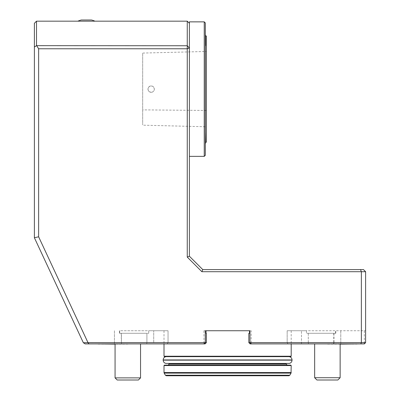 <?xml version="1.0" encoding="UTF-8"?>
<svg xmlns="http://www.w3.org/2000/svg" width="400" height="400" viewBox="0 0 400 400"><rect width="100%" height="100%" fill="white"/><g stroke="black" fill="none" stroke-linecap="round" stroke-linejoin="round"><path stroke-width="0.3" stroke-dasharray="2 1.5" d="M151.165 92.295A3.185 3.185 0 0 0 153.925 87.52A3.185 3.185 0 0 0 148.405 87.52A3.185 3.185 0 0 0 151.165 92.295C153.095 92.11 154.16 91.05 154.35 89.11C153.52 85.975 151.705 85.23 148.905 86.87C147.285 89.665 148.04 91.475 151.165 92.295M142.67 53.355L142.67 124.88L142.67 53.065L206.37 51.47L206.37 126.77L142.67 125.17L142.67 124.88M206.37 126.46L206.37 51.775M360.49 269.59L363.49 269.59L365.615 271.715L361.37 271.715L360.49 269.59L202.76 269.59L189.385 256.215L189.385 48L187.26 48.77L187.26 45.75L36.705 45.75L38.63 48.77L187.26 48.77L187.26 257.095L201.88 271.715L361.37 271.715L361.37 342.63L251.17 342.63L251.17 343.905L249.895 342.63L248.835 342.63L248.835 333.29L249.51 333.29L248.835 333.29L249.51 333.29L249.51 330.74L249.51 333.29L249.51 330.74L249.965 330.74L249.965 342.63L251.24 343.905M189.385 23.29L189.385 48L187.26 45.75L187.26 21.17L189.385 23.29L189.385 156.365L189.385 21.86L204.245 21.86L204.245 156.365L189.385 156.365M248.835 342.63L250.11 343.905L248.835 342.63L287.16 342.63L288.035 343.905L301.49 343.905L250.11 343.905L251.17 343.905L249.895 342.63L251.17 343.905L249.895 342.63L248.835 342.63L248.835 333.29L248.835 342.63L250.11 343.905L288.035 343.905L287.16 342.63L287.16 330.74L287.16 342.63L301.49 342.63L249.895 342.63L249.895 330.74L249.51 330.74L249.895 330.74L249.895 342.63L249.895 330.74L249.895 342.63L251.17 342.63L251.17 330.74L205.31 330.74L206.05 330.74L206.05 333.29L206.05 330.74L206.05 333.29L206.37 333.29L206.05 333.29L206.37 333.29L206.37 342.63L206.37 333.29L206.37 342.63L205.24 342.63L203.965 343.905L203.965 342.63L83.35 342.75L146.915 342.63L146.915 333.29L148.73 333.29L119.415 333.29L146.915 333.29L146.915 342.63L121.44 342.63L121.44 333.29M121.23 333.29L121.425 343.905L85.165 343.905L205.095 343.905L146.72 343.905L146.915 342.63L168.045 342.63L167.17 343.905L204.035 343.905L205.31 342.63L206.37 342.63L205.095 343.905L206.37 342.63L205.095 343.905L204.045 343.905M119.7 333.29L119.7 330.74L168.045 330.74L168.045 342.63L205.31 342.63L205.31 330.74L206.05 330.74L205.31 330.74L205.31 342.63L205.31 330.74L206.05 330.74L205.24 330.74L205.24 342.63L205.24 330.74L205.24 342.63L203.965 342.63L203.965 330.74L251.17 330.74M87.98 342.63L38.63 236.8L34.385 237.74L83.325 342.69M333.975 333.29L333.975 342.63L308.29 342.63L308.29 333.29L335.79 333.29L306.475 333.29L335.505 333.29L308.29 333.29L308.29 342.63L333.765 342.63L333.765 333.29M202.76 269.59L201.88 271.715M189.385 256.215L187.26 257.095M365.615 271.715L365.615 342.63L364.34 342.63L364.34 343.905L364.34 342.63L333.975 342.63L333.78 343.905L364.34 343.905L308.485 343.905L308.29 342.63L301.49 342.63L308.29 342.63L308.485 343.905L333.78 343.905M249.895 342.63L249.895 330.74L249.895 342.63L251.17 343.905L249.895 342.63L251.17 343.905L360.84 343.905L361.37 342.63L365.615 342.63L365.615 330.74L364.34 330.74L365.615 330.74L365.615 342.63L364.34 343.905L365.615 342.63L364.34 342.63L364.34 330.74L306.475 330.74L306.475 333.29L306.475 330.74L301.49 330.74L364.34 330.74L364.34 342.63L340.775 342.63L340.775 343.905L340.775 342.63L333.765 342.63L333.565 343.905M38.63 48.77L38.63 236.8M205.24 330.74L203.965 330.74M206.37 342.63L205.31 342.63L205.31 330.74L205.31 342.63L146.915 342.63L146.72 343.905L121.425 343.905M204.035 343.905L205.31 342.63L204.035 343.905L205.31 342.63L204.035 343.905L205.31 342.63L204.035 343.905L205.31 342.63L205.31 330.74M205.24 342.63L203.965 343.905M89.065 343.905L87.945 342.69M121.64 343.905L121.44 342.63L114.43 342.63L114.43 343.905L85.165 343.905L83.35 342.75L85.165 343.905L83.35 342.75L77.75 330.74L83.295 342.63L114.43 342.63L114.43 343.905L167.17 343.905L168.045 342.63L168.045 330.74L148.73 330.74L148.73 333.29L148.73 330.74L119.415 330.74L119.415 333.29M127.81 343.905L98.085 343.905L140.55 343.905L115.07 344.115M119.7 330.74L119.415 330.74M34.385 47.01L36.51 45.655L36.51 21.17L34.385 23.29L34.385 237.74M36.51 21.17L187.26 21.17M86.405 21.17L77.875 21.17L86.405 21.17M287.16 330.74L301.49 330.74L287.16 330.74M335.79 333.29L335.79 330.74M335.505 333.29L335.505 330.74M301.49 343.905L308.485 343.905L301.49 343.905L301.49 330.74L301.49 343.905M327.395 343.905L357.12 344.115M365.615 342.63L364.34 343.905L360.84 343.905M314.655 343.905L314.655 377.72L340.135 377.72L314.655 377.72L340.135 377.72L340.135 343.905M314.655 377.72L316.935 380L337.855 380L316.935 380L337.855 380L340.135 377.72M340.135 344.115L327.395 344.115M81.31 20L91.5 20M166.03 356.645L289.175 356.645M227.6 356.645L290.77 356.645M227.6 363.44L286.205 363.44L227.6 363.44M287.265 365.135L167.94 365.135M227.645 375.755L288.905 375.755M166.03 363.44L289.175 363.44M98.085 344.115L127.81 344.115M115.07 343.905L115.07 377.875L140.55 377.875L115.07 377.875L140.55 377.875L140.55 343.905M115.07 377.875L117.195 380L138.425 380L117.195 380L138.425 380L140.55 377.875M204.245 21.86L205.31 22.92L205.31 155.305L204.245 156.365M205.535 35.18L205.535 45.375A21.235 21.235 0 0 1 205.31 46.22L205.31 34.335M205.535 143.045L205.31 132.005L205.31 143.89M205.31 89.11L205.31 142.195L205.31 89.11M206.37 142.195L206.37 36.03M206.37 110.45L142.67 109.875M153.715 342.63L153.715 330.74L153.715 342.63M114.43 330.74L114.43 342.63L114.43 330.74M340.775 330.74L340.775 342.63L340.775 330.74M164.01 356.22L291.195 356.22M169 364.075L286.205 364.075M164.01 365.56L291.195 365.56M164.01 372.57L291.195 372.57M164.155 373.1L291.05 373.1M165.38 375.225L289.825 375.225M163.16 360.145L292.045 360.145M163.16 359.935L292.045 359.935M164.01 330.74L164.01 343.905M291.195 330.74L291.195 343.905"/><path stroke-width="0.6" d="M206.37 342.63L205.095 343.905L204.035 343.905L205.31 342.63L206.37 342.63L206.37 333.29L206.05 333.29L206.05 330.74L249.51 330.74L249.51 333.29L248.835 333.29L248.835 342.63L249.965 342.63L251.24 343.905L250.11 343.905L248.835 342.63M87.945 342.69L89.065 343.905L85.165 343.905L83.35 342.75L87.98 342.63L205.31 342.63L205.31 330.74L249.965 330.74L249.965 342.63L361.37 342.63L361.37 271.715L201.88 271.715L187.26 257.095L187.26 48.77L189.385 48L187.26 45.75L187.26 21.17L189.385 23.29L189.385 256.215L202.76 269.59L363.49 269.59L365.615 271.715L361.37 271.715L360.49 269.59M83.325 342.69L34.385 237.74L38.63 236.8L38.63 48.77L187.26 48.77L187.26 45.75L36.51 45.655L34.385 47.01L34.385 23.29L36.51 21.17L187.26 21.17M36.51 21.17L36.51 45.655M204.045 343.905L89.065 343.905M38.63 236.8L87.98 342.63M34.385 47.01L34.385 237.74M38.63 48.77L36.705 45.75M187.26 257.095L189.385 256.215M201.88 271.715L202.76 269.59M360.84 343.905L361.37 342.63L365.615 342.63L364.34 343.905L251.24 343.905M365.615 271.715L365.615 342.63M340.135 343.905L340.135 377.72L314.655 377.72L314.655 343.905M340.135 377.72L337.855 380L316.935 380L314.655 377.72M357.12 343.905L340.135 344.115M94.935 21.17A21.235 21.235 0 0 0 91.5 20L81.31 20A21.235 21.235 0 0 0 77.875 21.17M292.045 360.145L292.045 359.935C291.905 358.125 290.95 357.03 289.175 356.645L166.03 356.645C164.255 357.03 163.3 358.125 163.16 359.935L163.16 360.145C163.3 361.955 164.255 363.055 166.03 363.44L289.175 363.44C290.95 363.055 291.905 361.955 292.045 360.145L163.16 360.145M290.77 356.645L164.435 356.645L164.01 356.22L291.195 356.22L290.77 356.645M290.77 365.135L291.195 365.56L164.01 365.56L164.435 365.135L290.77 365.135L287.265 365.135L286.205 364.075L169 364.075C168.47 364.99 168.115 365.345 167.94 365.135L227.6 365.135L167.94 365.135M291.195 365.56L291.05 373.1L164.155 373.1L164.01 372.57L291.195 372.57M289.825 375.225L165.38 375.225L166.3 375.755L288.905 375.755L289.825 375.225L291.05 373.1M115.07 344.115L98.085 343.905M140.55 343.905L140.55 377.875L115.07 377.875L115.07 343.905M140.55 377.875L138.425 380L117.195 380L115.07 377.875M189.385 156.365L204.245 156.365L204.245 21.86L189.385 21.86L189.385 23.29M204.245 21.86L205.31 22.92L205.31 155.305L204.245 156.365M205.31 34.335L205.31 46.22A21.235 21.235 0 0 0 205.535 45.375L205.535 35.18M205.31 132.005L205.31 143.89A21.235 21.235 0 0 0 205.535 143.045L205.31 132.005M205.535 36.03L206.37 36.03L206.37 142.195L205.535 142.195M292.045 359.935L163.16 359.935M164.01 343.905L164.01 356.22M291.195 343.905L291.195 356.22M169 363.44L169 364.075M286.205 363.44L286.205 364.075M164.01 365.56L164.01 372.57M165.38 375.225L164.155 373.1M205.31 143.89A21.235 21.235 0 0 0 205.535 143.045"/></g></svg>
